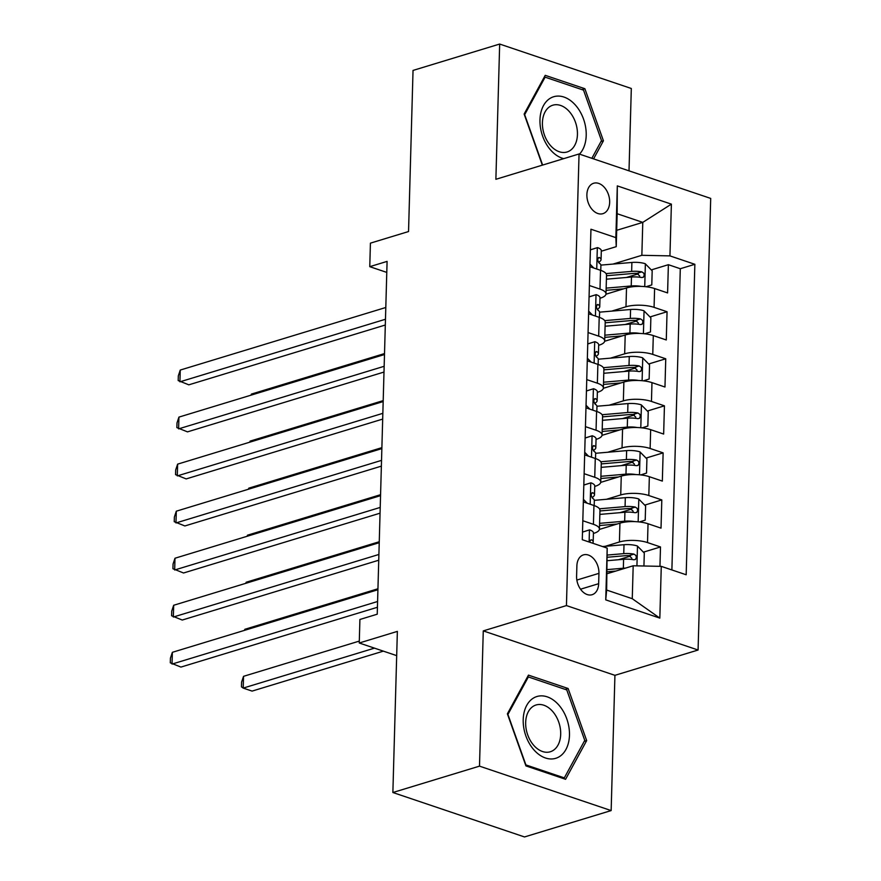 <?xml version="1.0" encoding="UTF-8"?>
<svg xmlns="http://www.w3.org/2000/svg" width="881" height="881" viewBox="0 0 881 881"><rect width="100%" height="100%" fill="white"/><g stroke="black" fill="none" stroke-linecap="round" stroke-linejoin="round"><path stroke-width="1.32" d="M586.889 194.613A15.902 10.88 73.1 0 0 602.912 213.665A15.902 10.88 73.1 0 0 609.663 202.3A15.902 10.88 73.1 0 0 593.651 183.248A15.902 10.88 73.1 0 0 586.889 194.613M629.012 170.848L631.314 88.485L499.67 44.05L413.035 70.425L408.542 231.538L370.416 243.145L369.767 266.668L386.781 272.405M698.082 650.024L710.703 198.412L579.048 153.977L566.439 605.577L698.082 650.024L614.927 675.331L483.273 630.895L479.495 766.14L611.15 810.575L614.927 675.331M611.15 810.575L524.514 836.95L392.871 792.515L397.364 631.391L359.25 642.998L396.692 655.64M479.495 766.14L392.871 792.515M659.957 566.34L660.497 546.958L643.405 552.156M630.455 556.098L618.539 559.721M599.388 529.426L619.938 523.171A19.878 6.376 1.6 0 1 648.031 523.755L661.025 528.137L661.807 499.912L644.727 505.11M631.765 509.053L619.861 512.687M600.71 482.381L621.259 476.125A19.878 6.376 -178.4 0 1 649.352 476.709L662.336 481.092L663.129 452.867L646.037 458.076M633.076 462.018L621.171 465.642M602.02 435.335L622.57 429.08A19.878 6.376 -178.4 0 1 650.663 429.675L663.646 434.058L664.439 405.833L647.348 411.031M634.397 414.973L622.482 418.596M603.331 388.301L623.88 382.046A19.878 6.376 -178.4 0 1 651.973 382.629L664.968 387.012L665.75 358.787L648.669 363.985M635.708 367.928L623.803 371.562M604.652 341.255L625.202 335A19.878 6.376 -178.4 0 1 653.295 335.584L666.278 339.967L667.06 311.742L649.98 316.951M637.018 320.893L625.114 324.516M589.378 285.521L599.994 289.1A19.878 6.376 1.6 0 1 605.996 293.88A19.878 6.376 1.6 0 1 600.368 298.13L599.983 298.241M588.067 332.566L598.684 336.146A19.878 6.376 1.6 0 1 604.685 340.925A19.878 6.376 1.6 0 1 599.058 345.176L598.673 345.286M586.757 379.612L597.362 383.191A19.878 6.376 1.6 0 1 603.375 387.959A19.878 6.376 1.6 0 1 597.736 392.21L597.362 392.331M585.436 426.646L596.052 430.236A19.878 6.376 1.6 0 1 602.053 435.005A19.878 6.376 1.6 0 1 596.426 439.256L596.041 439.366M584.125 473.692L594.741 477.271A19.878 6.376 1.6 0 1 600.743 482.05A19.878 6.376 1.6 0 1 595.115 486.301L594.73 486.411M359.25 642.998L359.911 619.475L377.233 614.2L387.089 261.393L369.767 266.668M598.651 583.696L598.948 573.344A15.406 10.539 73.1 0 0 583.431 554.887A15.406 10.539 73.1 0 0 576.879 565.899L576.592 576.251A15.406 10.539 73.1 0 0 592.109 594.708A15.406 10.539 73.1 0 0 598.651 583.696L580.535 589.202M616.237 246.658L615.863 237.639L590.953 229.225L582.286 539.701L607.185 548.114L606.646 590.061L632.261 598.706L633.186 565.778L661.279 566.362L686.178 574.775L694.856 264.3L669.945 255.886L641.853 255.303L642.778 222.375L617.152 213.731L616.237 246.658L601.305 251.206M615.863 237.639L617.306 185.891L671.388 204.139L669.945 255.886M661.279 566.362L659.825 618.11L605.743 599.862L607.185 548.114M611.722 311.114L625.984 306.775A19.878 6.376 1.6 0 1 654.076 307.359L667.06 311.742M605.963 294.21L626.512 287.955L625.984 306.775M610.412 358.16L624.673 353.821A19.878 6.376 1.6 0 1 652.766 354.404L665.75 358.787M609.101 405.205L623.363 400.855A19.878 6.376 1.6 0 1 651.455 401.439L664.439 405.833M607.791 452.239L622.041 447.9A19.878 6.376 1.6 0 1 650.134 448.484L663.129 452.867M606.469 499.285L620.731 494.946A19.878 6.376 1.6 0 1 648.823 495.529L661.807 499.912M582.815 520.737L593.42 524.316A19.878 6.376 1.6 0 1 599.432 529.085A19.878 6.376 1.6 0 1 593.794 533.335L593.42 533.457M605.159 546.33L619.42 541.98A19.878 6.376 1.6 0 1 647.513 542.575L660.497 546.958M671.884 569.952L680.297 268.727L668.382 264.696L651.29 269.905M626.512 287.955A19.878 6.376 -178.4 0 1 654.605 288.539L667.589 292.921L668.382 264.696M583.343 501.917L593.948 505.496A19.878 6.376 1.6 0 1 599.961 510.275L599.432 529.085M600.743 482.05L601.271 463.23A19.878 6.376 -178.4 0 0 595.27 458.461L584.654 454.871M602.053 435.005L602.582 416.184A19.878 6.376 -178.4 0 0 596.58 411.416L585.964 407.837M603.375 387.959L603.892 369.15A19.878 6.376 -178.4 0 0 597.891 364.371L587.286 360.792M604.685 340.925L605.214 322.105A19.878 6.376 -178.4 0 0 599.201 317.336L588.596 313.746M605.996 293.88L606.524 275.059A19.878 6.376 -178.4 0 0 600.523 270.291L589.907 266.712M607.097 573.718L633.186 565.778M483.273 630.895L566.439 605.577M499.67 44.05L495.882 179.295L579.048 153.977M616.689 230.315L642.778 222.375L671.388 204.139M613.044 264.069L641.853 255.303M638.34 273.848L626.424 277.471M680.297 268.727L694.856 264.3M606.646 590.061L605.743 599.862M632.261 598.706L659.825 618.11M617.306 185.891L617.152 213.731M586.68 740.591L568.124 688.502L528.468 675.121L507.379 713.83L525.935 765.908L565.58 779.289L586.68 740.591L584.235 741.328M593.574 158.888L603.43 140.806L584.874 88.717L545.229 75.337L524.14 114.045L542.344 165.154M565.206 689.394L568.124 688.502M581.967 89.609L584.874 88.717M600.985 141.544L603.43 140.806M582.495 532.069L589.631 529.855A13.171 4.218 1.6 0 1 593.431 532.961L593.177 541.903A13.171 4.218 -178.4 0 0 591.625 539.822L590.149 540.416L589.818 542.244M589.631 529.855L582.495 532.124M377.586 601.503L172.037 664.076L172.368 652.314L377.916 589.741M592.528 543.159L592.572 543.114A13.171 4.218 -178.4 0 0 593.177 541.903M377.431 607.262L180.935 667.082L170.297 662.82L170.429 658.118L172.368 652.314M643.934 566.009L644.297 553.059L637.304 545.956A13.171 4.218 -178.4 0 0 624.001 544.711L602.56 546.55M625.543 568.102A13.171 4.218 -178.4 0 0 623.352 568.223L607.218 569.611M615.808 571.064L607.152 571.813M359.305 641.093L243.53 676.333L243.2 688.094L252.098 691.1L383.367 651.136M607.461 560.679L623.594 559.292A13.171 4.218 1.6 0 1 633.802 559.765L635.465 559.501L636.412 557.244L635.796 555.371L633.968 554.116A13.171 4.218 -178.4 0 0 623.759 553.642L607.472 555.041M607.56 557.233L625.862 555.658A6.707 2.147 1.6 0 1 628.979 555.636L631.842 558.235M243.53 676.333L241.592 682.136L241.46 686.839L243.2 688.094L374.469 648.141M523.204 719.612A32.3 22.102 73.1 0 0 545.482 757.99A32.3 22.102 73.1 0 0 569.467 735.228A32.3 22.102 73.1 0 0 547.189 696.838A32.3 22.102 73.1 0 0 523.204 719.612M525.671 722.464A24.448 16.739 73.1 0 0 550.295 751.768A24.448 16.739 73.1 0 0 560.69 734.291A24.448 16.739 73.1 0 0 536.055 704.987A24.448 16.739 73.1 0 0 525.671 722.464M566.769 689.922L584.753 740.381L564.314 777.89L525.902 764.917L507.919 714.447L528.358 676.949L566.769 689.922M562.794 778.352L564.314 777.89M527.301 677.269L528.358 676.949M579.489 154.131A32.3 22.102 73.1 0 0 575.392 105.059A32.3 22.102 73.1 0 0 543.489 105.588A32.3 22.102 73.1 0 0 550.79 150.211A32.3 22.102 73.1 0 0 563.719 158.646M550.614 145.684A24.448 16.739 73.1 0 0 567.056 151.984A24.448 16.739 73.1 0 0 577.407 135.289A24.448 16.739 73.1 0 0 569.247 111.502A24.448 16.739 73.1 0 0 552.805 105.202A24.448 16.739 73.1 0 0 542.454 121.897A24.448 16.739 73.1 0 0 550.614 145.684M544.051 77.484L545.108 77.165L583.53 90.137L601.503 140.597L591.856 158.305M542.63 165.066L524.669 114.662L545.108 77.165M583.806 485.024L590.942 482.821A13.171 4.218 1.6 0 1 594.741 485.916L594.499 494.858A13.171 4.218 -178.4 0 0 592.935 492.787L592.23 492.688M590.942 482.821L583.806 485.079M583.409 499.34L587.242 503.227M378.907 554.457L173.348 617.03L173.678 605.269L379.226 542.707M592.131 497.809L593.882 496.08A13.171 4.218 -178.4 0 0 594.499 494.858M591.58 493.195L592.935 492.787C590.711 493.569 590.655 495.452 592.781 498.426A13.171 4.218 1.6 0 1 594.334 500.507L594.201 505.584M378.742 560.217L182.246 620.037L171.619 615.775L171.74 611.073L173.678 605.269M585.127 437.978L592.252 435.776A13.171 4.218 1.6 0 1 596.063 438.881L595.809 447.812A13.171 4.218 -178.4 0 0 594.246 445.742L593.541 445.643M592.252 435.776L585.127 438.044M584.72 452.294L588.552 456.193M380.218 507.423L174.669 569.996L174.989 558.235L380.548 495.662M593.442 450.775L595.193 449.035A13.171 4.218 -178.4 0 0 595.809 447.812M592.891 446.16L594.246 445.742C592.021 446.524 591.966 448.407 594.091 451.391A13.171 4.218 1.6 0 1 595.655 453.462L595.512 458.538M380.052 513.183L183.556 572.991L172.929 568.741L173.061 564.027L174.989 558.235M586.438 390.944L593.574 388.73A13.171 4.218 1.6 0 1 597.373 391.836L597.12 400.778A13.171 4.218 -178.4 0 0 595.567 398.697L594.851 398.597M593.574 388.73L586.438 390.999M586.041 405.26L589.863 409.147M381.528 460.378L175.98 522.951L176.31 511.189L381.858 448.616M594.763 403.729L596.514 401.989A13.171 4.218 -178.4 0 0 597.12 400.778M594.201 399.115L595.567 398.697C593.342 399.478 593.287 401.362 595.402 404.346A13.171 4.218 1.6 0 1 596.966 406.416L596.822 411.504M381.374 466.137L184.878 525.957L174.24 521.695L174.372 516.993L176.31 511.189M587.748 343.898L594.884 341.696A13.171 4.218 1.6 0 1 598.684 344.79L598.441 353.733A13.171 4.218 -178.4 0 0 596.878 351.662L596.173 351.563M594.884 341.696L587.748 343.953M587.352 358.215L591.184 362.102M382.85 413.332L177.29 475.905L177.621 464.144L383.169 401.571M596.074 356.684L597.825 354.955A13.171 4.218 -178.4 0 0 598.441 353.733M595.523 352.07L596.878 351.662C594.653 352.444 594.598 354.327 596.723 357.301A13.171 4.218 1.6 0 1 598.276 359.371L598.144 364.459M382.684 419.092L186.188 478.912L175.561 474.65L175.682 469.947L177.621 464.144M639.452 521.959L645.211 520.131L645.608 506.013L638.626 498.91A13.171 4.218 -178.4 0 0 625.323 497.666L594.334 500.331M634.595 521.607A13.171 4.218 -178.4 0 0 624.662 521.189L599.587 523.336M617.129 524.03L599.532 525.539M599.84 514.405L624.915 512.246A13.171 4.218 1.6 0 1 635.124 512.72L636.776 512.456L637.734 510.198L637.117 508.337L635.278 507.082A13.171 4.218 -178.4 0 0 625.07 506.608L599.465 508.8M599.939 510.958L627.184 508.612A6.707 2.147 1.6 0 1 630.289 508.59L633.153 511.189M377.949 588.772L244.841 629.298L244.819 630.256M244.489 630.367L244.841 629.298M640.762 474.914L646.533 473.086L646.918 458.968L639.936 451.865A13.171 4.218 -178.4 0 0 626.633 450.62L595.644 453.286M635.917 474.573A13.171 4.218 -178.4 0 0 625.973 474.143L600.908 476.302M618.44 476.984L600.842 478.493M601.15 467.359L626.226 465.201A13.171 4.218 1.6 0 1 636.434 465.675L638.086 465.421L639.044 463.153L638.428 461.292L636.589 460.036A13.171 4.218 -178.4 0 0 626.38 459.563L600.787 461.754M601.249 463.913L628.494 461.567A6.707 2.147 1.6 0 1 631.6 461.556L634.463 464.155M379.259 541.738L246.151 582.253L246.129 583.222M245.799 583.321L246.151 582.253M642.073 427.88L647.843 426.041L648.24 411.934L641.247 404.831A13.171 4.218 -178.4 0 0 627.944 403.586L596.955 406.24M637.227 427.527A13.171 4.218 -178.4 0 0 627.294 427.098L602.219 429.256M619.75 429.939L602.152 431.448M602.472 420.314L627.536 418.167A13.171 4.218 1.6 0 1 637.745 418.64L639.408 418.376L640.355 416.107L639.738 414.246L637.91 412.991A13.171 4.218 -178.4 0 0 627.701 412.517L602.097 414.72M602.56 416.867L629.805 414.533A6.707 2.147 1.6 0 1 632.921 414.51L635.785 417.109M380.57 494.693L247.473 535.207L247.44 536.177M247.109 536.276L247.473 535.207M643.394 380.834L649.154 379.006L649.55 364.888L642.568 357.785A13.171 4.218 -178.4 0 0 629.265 356.541L598.276 359.195M638.538 380.482A13.171 4.218 -178.4 0 0 628.605 380.063L603.529 382.211M621.072 382.905L603.474 384.413M603.782 373.28L628.858 371.121A13.171 4.218 1.6 0 1 639.066 371.595L640.718 371.33L641.676 369.073L641.06 367.201L639.221 365.945A13.171 4.218 -178.4 0 0 629.012 365.483L603.408 367.674M603.881 369.833L631.126 367.487A6.707 2.147 1.6 0 1 634.232 367.465L637.095 370.064M381.891 447.647L248.783 488.173L248.761 489.131M248.431 489.241L248.783 488.173M589.07 296.853L596.195 294.65A13.171 4.218 1.6 0 1 600.005 297.756L599.752 306.687A13.171 4.218 -178.4 0 0 598.188 304.617L597.483 304.518M596.195 294.65L589.07 296.919M588.662 311.169L592.495 315.068M384.16 366.298L178.612 428.871L178.931 417.109L384.49 354.536M597.384 309.649L599.135 307.91A13.171 4.218 -178.4 0 0 599.752 306.687M596.833 305.035L598.188 304.617C595.963 305.399 595.908 307.282 598.034 310.266A13.171 4.218 1.6 0 1 599.598 312.337L599.454 317.413M383.995 372.057L187.499 431.866L176.872 427.615L177.004 422.902L178.931 417.109M644.705 333.789L650.475 331.961L650.861 317.843L643.879 310.74A13.171 4.218 -178.4 0 0 630.576 309.495L599.587 312.16M639.859 333.447A13.171 4.218 -178.4 0 0 629.915 333.018L604.851 335.176M622.382 335.859L604.784 337.368M605.093 326.234L630.168 324.076A13.171 4.218 1.6 0 1 640.377 324.549L642.029 324.296L642.987 322.028L642.37 320.166L640.531 318.911A13.171 4.218 -178.4 0 0 630.322 318.437L604.729 320.629M605.192 322.787L632.437 320.442A6.707 2.147 1.6 0 1 635.542 320.431L638.406 323.03M383.202 400.613L250.094 441.128L250.072 442.097M249.741 442.196L250.094 441.128M590.38 249.808L597.516 247.605A13.171 4.218 1.6 0 1 601.316 250.711L601.062 259.642A13.171 4.218 -178.4 0 0 599.509 257.571L598.794 257.472M597.516 247.605L590.38 249.874M589.984 264.135L593.805 268.022M385.471 319.252L179.922 381.825L180.253 370.064L385.801 307.491M598.706 262.604L600.457 260.864A13.171 4.218 -178.4 0 0 601.062 259.642M598.144 257.99L599.509 257.571C597.274 258.353 597.23 260.236 599.344 263.221A13.171 4.218 1.6 0 1 600.908 265.291L600.765 270.368M385.316 325.012L188.82 384.832L178.182 380.57L178.314 375.868L180.253 370.064M646.015 286.754L651.786 284.915L652.182 270.808L645.189 263.694A13.171 4.218 -178.4 0 0 631.886 262.461L600.897 265.115M641.17 286.402A13.171 4.218 -178.4 0 0 631.237 285.973L606.161 288.131M623.693 288.814L606.095 290.323M606.414 279.189L631.479 277.041A13.171 4.218 1.6 0 1 641.687 277.515L643.35 277.251L644.297 274.982L643.681 273.121L641.853 271.866A13.171 4.218 -178.4 0 0 631.644 271.392L606.04 273.595M606.502 275.742L633.747 273.407A6.707 2.147 1.6 0 1 636.864 273.385L639.727 275.984M384.512 353.567L251.415 394.082L251.382 395.051M251.052 395.151L251.415 394.082M625.202 335L624.673 353.821M623.88 382.046L623.363 400.855M622.57 429.08L622.041 447.9M621.259 476.125L620.731 494.946M619.938 523.171L619.42 541.98M648.031 523.755L647.513 542.575M654.605 288.539L654.076 307.359M653.295 335.584L652.766 354.404M651.973 382.629L651.455 401.439M650.663 429.675L650.134 448.484M649.352 476.709L648.823 495.529M593.948 505.496L593.42 524.316M595.27 458.461L594.741 477.271M596.58 411.416L596.052 430.236M597.891 364.371L597.362 383.191M599.201 317.336L598.684 336.146M600.523 270.291L599.994 289.1M576.846 580.072L598.948 573.344M589.455 529.91L589.114 542.013M590.259 540.24L591.625 539.822M636.93 565.855L637.481 546.132M623.759 553.642L624.001 544.711M623.352 568.223L623.594 559.292M628.979 555.636L633.968 554.116M590.766 482.876L590.171 504.218M592.076 435.831L591.481 457.184M593.387 388.785L592.792 410.139M594.708 341.751L594.113 363.093M638.163 521.827L638.802 499.087M625.07 506.608L625.323 497.666M624.662 521.189L624.915 512.246M630.289 508.59L635.278 507.082M639.474 474.782L640.113 452.041M626.38 459.563L626.633 450.62M625.973 474.143L626.226 465.201M631.6 461.556L636.589 460.036M640.795 427.748L641.423 405.007M627.701 412.517L627.944 403.586M627.294 427.098L627.536 418.167M632.921 414.51L637.91 412.991M642.106 380.702L642.745 357.961M629.012 365.483L629.265 356.541M628.605 380.063L628.858 371.121M634.232 367.465L639.221 365.945M596.019 294.706L595.424 316.059M643.416 333.657L644.055 310.916M630.322 318.437L630.576 309.495M629.915 333.018L630.168 324.076M635.542 320.431L640.531 318.911M597.329 247.66L596.734 269.013M644.738 286.622L645.366 263.882M631.644 271.392L631.886 262.461M631.237 285.973L631.479 277.041M636.864 273.385L641.853 271.866"/></g></svg>
